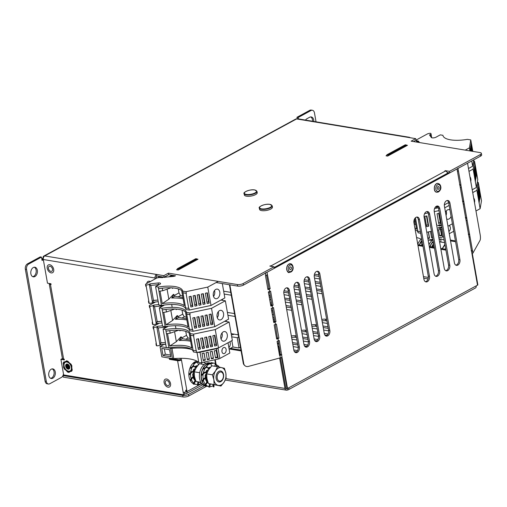 <?xml version="1.0" encoding="UTF-8"?>
<svg xmlns="http://www.w3.org/2000/svg" width="507" height="507" viewBox="0 0 507 507"><rect width="100%" height="100%" fill="white"/><g stroke="black" fill="none" stroke-linecap="round" stroke-linejoin="round"><path stroke-width="0.76" d="M442.212 248.715L444.893 244.273M444.601 242.638L439.74 241.833M445.621 248.417A5.564 3.739 99.4 0 0 445.07 249.191M445.032 245.071A9.044 6.078 99.4 0 0 443.492 246.922A9.044 6.078 99.4 0 0 442.541 248.772M432.059 240.559L428.808 240.02M204.144 364.508L199.384 363.722L196.222 367.67L194.238 371.815L194.498 376.543L195.936 381.473L201.064 382.665M194.238 371.815L199.707 372.715M195.936 381.473L200.848 382.284M218.929 381.974A5.564 3.739 99.4 0 0 222.459 379.933A5.564 3.739 99.4 0 0 223.498 374.381A5.564 3.739 99.4 0 0 220.748 370.991M222.484 379.939A5.564 3.739 99.4 0 0 223.524 374.375A5.564 3.739 99.4 0 0 220.76 370.997A5.564 3.739 99.4 0 0 217.218 373.032A5.564 3.739 99.4 0 0 216.178 378.596A5.564 3.739 99.4 0 0 218.942 381.98A5.564 3.739 99.4 0 0 222.484 379.939M220.963 386.049L218.13 385.358A9.044 6.078 99.4 0 0 224.126 382.101A9.044 6.078 99.4 0 0 225.849 373.222A9.044 6.078 99.4 0 0 224.309 369.476A9.044 6.078 99.4 0 0 221.572 367.613L224.411 368.297L225.849 373.222L226.109 377.956L224.126 382.101L220.963 386.049L208.383 383.533L206.945 378.602L206.679 373.874L212.414 374.819L215.576 370.871L217.56 366.732L211.825 365.781L208.662 369.73L206.679 373.874M214.112 384.477L213.853 379.749A9.044 6.078 99.4 0 0 218.13 385.358L208.383 383.533M217.56 366.732L221.572 367.613A9.044 6.078 99.4 0 0 215.576 370.871A9.044 6.078 99.4 0 0 213.853 379.749L212.414 374.819M49.528 264.698A4.417 2.896 61.5 0 1 53.387 268.235A4.417 2.896 61.5 0 1 52.582 272.696A4.417 2.896 61.5 0 1 51.416 272.924A4.417 2.896 61.5 0 1 47.557 269.394A4.417 2.896 61.5 0 1 48.361 264.933A4.417 2.896 61.5 0 1 49.528 264.698M146.802 283.47A4.417 2.896 61.5 0 1 147.974 281.423A4.417 2.896 61.5 0 1 150.332 281.55A4.417 2.896 61.5 0 0 149.362 281.22A4.417 2.896 61.5 0 0 147.974 281.423A4.417 2.896 61.5 0 0 146.802 283.47M157.436 277.842A3.745 2.453 -118.5 0 0 156.283 277.747A3.745 2.453 -118.5 0 1 157.031 277.735A3.745 2.453 -118.5 0 1 157.436 277.842M158.457 277.133L158.444 277.12A3.321 2.174 61.5 0 0 158.146 277.671A3.296 2.161 61.5 0 1 158.457 277.133L158.342 277.728M159.673 277.532L160.028 277.342A2.82 1.851 61.5 0 1 160.58 277.64A2.833 1.857 -118.5 0 0 158.856 277.316L158.862 277.329A2.82 1.851 61.5 0 1 160.58 277.64A2.833 1.857 -118.5 0 0 160.022 277.335L160.313 276.695A3.296 2.161 61.5 0 1 161.746 277.703A3.296 2.161 61.5 0 0 158.97 276.721L158.957 276.702A3.321 2.174 61.5 0 1 161.765 277.703A3.321 2.174 61.5 0 0 160.313 276.676L160.32 276.695M158.97 276.721L158.279 277.646M164.952 277.373L166.055 276.828A2.643 1.736 61.5 0 1 166.22 277.215A2.643 1.736 61.5 0 0 165.745 276.302M159.737 276.473L159.585 276.556A3.296 2.161 61.5 0 0 158.165 277.665A3.321 2.174 61.5 0 1 158.9 276.733L158.957 276.702M163.438 277.088L162.601 277.557M162.639 277.608A3.321 2.174 61.5 0 0 161.885 276.828A3.321 2.174 61.5 0 1 162.563 277.513L162.329 277.64M167.811 387.139A4.417 2.896 61.5 0 1 164.312 383.393A4.417 2.896 61.5 0 1 165.219 379.223A4.417 2.896 61.5 0 1 166.854 379.071A4.417 2.896 61.5 0 1 170.352 382.823A4.417 2.896 61.5 0 1 169.439 386.987A4.417 2.896 61.5 0 1 167.811 387.139M66.221 366.973A2.294 1.508 -118.5 0 0 68.813 368.633A2.294 1.508 -118.5 0 0 69.212 366.257A2.294 1.508 -118.5 0 0 66.62 364.596A2.294 1.508 -118.5 0 0 66.221 366.973M64.49 367.385A4.956 3.251 -118.5 0 0 70.08 370.966A4.956 3.251 -118.5 0 0 70.936 365.845A4.956 3.251 -118.5 0 0 65.346 362.264A4.956 3.251 -118.5 0 0 64.49 367.385A4.956 3.251 -118.5 0 0 70.08 370.966A4.956 3.251 61.5 0 1 64.097 366.016A4.956 3.251 61.5 0 1 65.346 362.264A4.956 3.251 -118.5 0 0 64.497 367.385M67.684 372.163L71.81 371.175L71.842 365.629L67.742 361.066L63.616 362.055L63.584 367.607L67.684 372.163M51.239 369.197A4.867 3.27 99.4 0 0 48.704 374.331A4.867 3.27 99.4 0 0 51.239 378.507A4.867 3.27 99.4 0 0 52.829 378.209A4.867 3.27 99.4 0 0 55.358 373.076A4.867 3.27 99.4 0 0 52.829 368.9A4.867 3.27 99.4 0 0 51.239 369.197M50.643 378.317A4.867 3.27 99.4 0 0 51.606 378.007A4.867 3.27 99.4 0 0 54.122 373.329A4.867 3.27 99.4 0 0 52.202 368.881M33.31 267.538A4.867 3.27 99.4 0 0 30.781 272.671A4.867 3.27 99.4 0 0 33.31 276.847A4.867 3.27 99.4 0 0 34.901 276.543A4.867 3.27 99.4 0 0 37.436 271.41A4.867 3.27 99.4 0 0 34.901 267.233A4.867 3.27 99.4 0 0 33.31 267.538M32.714 276.657A4.867 3.27 99.4 0 0 33.684 276.34A4.867 3.27 99.4 0 0 36.2 271.67A4.867 3.27 99.4 0 0 34.28 267.221M50.922 271.391A2.782 1.825 61.5 0 1 48.602 269.09A2.782 1.825 61.5 0 1 49.141 266.371A2.782 1.825 61.5 0 1 50.016 266.238A2.782 1.825 61.5 0 1 52.341 268.539A2.782 1.825 61.5 0 1 51.803 271.258A2.782 1.825 61.5 0 1 50.922 271.391M167.785 385.681A2.782 1.825 61.5 0 1 165.459 383.381A2.782 1.825 61.5 0 1 165.998 380.662A2.782 1.825 61.5 0 1 166.879 380.535A2.782 1.825 61.5 0 1 169.199 382.829A2.782 1.825 61.5 0 1 168.66 385.554A2.782 1.825 61.5 0 1 167.785 385.681M68.172 369.191A2.782 1.825 61.5 0 1 65.847 366.891A2.782 1.825 61.5 0 1 66.385 364.172A2.782 1.825 61.5 0 1 67.26 364.039A2.782 1.825 61.5 0 1 69.586 366.339A2.782 1.825 61.5 0 1 69.047 369.058A2.782 1.825 61.5 0 1 68.172 369.191M197.008 258.919L195.791 258.716L177.336 268.754L178.553 268.957L197.008 258.919L197.147 259.698M214.791 359.767L215.583 364.26M178.553 268.957L178.692 269.73M170.783 276.708L173.109 275.44L173.286 276.435M171.677 304.492L172.146 307.179M175.416 325.722L175.891 328.416M181.164 358.297L187.026 391.556A2.782 0.957 170 0 1 186.728 391.702L185.904 391.562M310.633 116.927A4.867 3.27 -80.6 0 1 312.559 121.249M46.308 381.397A4.176 2.808 99.4 0 0 48.399 384.008L47.176 383.812A4.176 2.808 -80.6 0 1 45.091 381.194L46.308 381.397L26.567 269.439L25.35 269.242L45.091 381.194M25.35 269.242A4.176 2.808 -80.6 0 1 27.435 263.874L28.658 264.077L41.485 257.1L42.075 260.446L42.626 260.142L42.005 260.04M41.485 257.1L40.262 256.897L27.435 263.874M41.796 258.887L43.114 258.164A2.782 1.825 -118.5 0 1 43.817 256.06L295.727 119.063A2.782 1.825 61.5 0 1 296.601 118.93A2.782 1.87 -80.6 0 1 297.508 118.758L409.32 137.27A2.782 1.87 99.4 0 0 408.414 137.441L296.601 118.93L44.698 255.927A2.782 1.825 -118.5 0 0 43.817 256.06M316.038 121.826L314.46 112.871A4.176 2.808 99.4 0 0 312.375 110.26A4.176 2.808 99.4 0 0 311.013 110.513L309.79 110.317L296.969 117.288L297.222 118.746M309.79 110.317A4.176 2.808 -80.6 0 1 311.152 110.057L312.375 110.26M480.319 154.584A4.176 1.432 -10 0 0 481.377 153.355L481.65 154.895A4.176 1.432 170 0 1 480.592 156.124L480.319 154.584L449.5 171.341L445.33 170.656L444.778 170.954L445.387 171.055A2.782 1.825 61.5 0 1 447.643 173.179M449.5 171.341L449.772 172.887L480.592 156.124M449.772 172.887L447.275 172.475M243.449 285.099L274.268 268.336L273.995 266.79L243.176 283.552L243.449 285.099A4.176 1.432 170 0 1 237.631 286.1L237.358 284.554L168.438 273.146L163.824 275.65L156.511 274.439L156.777 275.985L164.097 277.196L168.711 274.686L175.473 275.808M216.134 282.538L237.631 286.1M413.503 141.561L416.006 140.198L415.734 138.652L411.12 141.161L480.034 152.575A4.176 1.432 -10 0 1 481.377 153.355M186.728 391.702L186.43 390.029A2.782 0.957 170 0 1 185.682 390.295L185.98 391.968A2.782 0.957 170 0 1 183.147 392.222L177.589 360.692L169.458 359.349L169.23 358.062M43.304 259.508A2.782 1.87 -80.6 0 1 44.698 255.927L156.511 274.439A2.782 1.87 99.4 0 0 155.117 278.02L43.304 259.508L47.481 283.185L50.934 283.755L51.074 284.528L50.459 284.427L63.622 359.064L64.231 359.165L64.37 359.938L60.91 359.368L62.019 358.766L63.109 358.943M179.979 358.303L180.245 359.824A1.115 0.38 170 0 1 178.698 360.09L170.561 358.747L170.479 358.272M156.371 278.267L156.226 277.418A1.115 0.748 -80.6 0 1 156.777 275.985M60.91 359.368L63.66 374.939L183.604 394.795L184.706 394.192L184.371 392.26M305.493 120.083A4.867 3.27 -80.6 0 1 306.9 118.746L309.669 117.237A4.867 3.27 -80.6 0 1 311.26 116.94A4.867 3.27 -80.6 0 1 313.782 121.452M296.969 117.288L298.186 117.491L311.013 110.513M298.186 117.491L298.439 118.911M42.626 260.142L42.493 259.375L43.247 258.957M28.658 264.077A4.176 2.808 99.4 0 0 26.567 269.439M48.399 384.008A4.176 2.808 99.4 0 0 49.762 383.755L61.385 377.43A4.176 2.808 99.4 0 0 62.982 375.605M182.723 395.397A4.176 1.432 -10 0 0 188.541 394.395L188.813 395.942A4.176 1.432 170 0 1 182.995 396.943L182.723 395.397L62.982 375.573A4.176 2.808 99.4 0 0 63.483 373.957M171.93 275.219L168.787 276.93M177.589 360.692A2.782 0.957 -10 0 0 181.468 360.027L180.245 359.824M170.561 358.747L169.458 359.349M417.939 142.29L419.029 141.7L417.812 141.497L416.722 142.093M155.269 278.869L155.117 278.02M410.125 137.727A2.782 1.87 99.4 0 0 409.32 137.27M177.336 268.754L177.539 269.901M386.999 155.991L386.797 154.838L388.013 155.041L388.153 155.814M388.013 155.041L406.468 145.008L405.251 144.806L386.797 154.838M419.029 141.7L419.175 142.499M406.468 145.008L406.608 145.782M386.885 155.357L386.011 155.826L387.64 156.093L407.476 145.306L406.494 145.141M177.425 269.268L176.55 269.743L178.179 270.009L198.015 259.223L197.033 259.058M415.734 138.652L408.414 137.441M237.358 284.554A4.176 1.432 -10 0 0 243.176 283.552M272.158 266.486A2.782 1.825 -118.5 0 0 270.992 265.902L269.825 266.099L273.995 266.79M183.604 394.795L183.147 392.222M202.775 384.712L186.323 393.66A2.782 1.825 -118.5 0 1 185.448 393.793L184.611 393.654M186.323 393.66A2.782 1.825 -118.5 0 0 187.026 391.556L201.685 383.584M185.695 392.044A1.115 0.729 61.5 0 1 185.524 392.196A1.115 0.729 61.5 0 1 185.175 392.247L185.435 392.107M164.097 277.196L163.824 275.65M42.493 259.375L41.866 259.267M49.223 283.476A3.898 1.337 -10 0 0 49.211 283.698A3.898 1.337 -10 0 0 50.459 284.427M63.622 359.064A3.898 1.337 170 0 1 62.367 358.335L49.211 283.698M270.453 266.207L270.383 265.801M270.992 265.902L445.387 171.055L445.33 170.656M168.711 274.686L168.438 273.146M416.779 217.059A4.176 2.808 -80.6 0 1 418.275 219.474L428.257 276.093A4.176 2.808 -80.6 0 1 425.43 281.721M419.492 219.677A4.176 2.808 99.4 0 0 417.407 217.059A4.176 2.808 99.4 0 0 416.044 217.319A4.176 2.808 99.4 0 0 413.953 222.687L423.941 279.306A4.176 2.808 99.4 0 0 426.026 281.917A4.176 2.808 99.4 0 0 429.473 276.296L419.492 219.677L418.275 219.474M437.078 206.019A4.176 2.808 -80.6 0 1 438.574 208.434L448.556 265.053A4.176 2.808 -80.6 0 1 445.735 270.681M439.791 208.637A4.176 2.808 99.4 0 0 437.706 206.019A4.176 2.808 99.4 0 0 436.343 206.279A4.176 2.808 99.4 0 0 434.258 211.647L444.24 268.266A4.176 2.808 99.4 0 0 446.325 270.877A4.176 2.808 99.4 0 0 449.779 265.256L439.791 208.637L438.574 208.434M317.122 271.258A4.176 2.808 -80.6 0 1 318.618 273.672L328.599 330.291A4.176 2.808 -80.6 0 1 325.779 335.913M319.835 273.875A4.176 2.808 99.4 0 0 317.75 271.258A4.176 2.808 99.4 0 0 316.387 271.518A4.176 2.808 99.4 0 0 314.302 276.885L324.284 333.505A4.176 2.808 99.4 0 0 326.369 336.116A4.176 2.808 99.4 0 0 329.823 330.494L319.835 273.875L318.618 273.672M306.976 276.778A4.176 2.808 -80.6 0 1 308.465 279.192L318.453 335.811A4.176 2.808 -80.6 0 1 315.627 341.433M309.688 279.395A4.176 2.808 99.4 0 0 307.603 276.778A4.176 2.808 99.4 0 0 306.241 277.037A4.176 2.808 99.4 0 0 304.149 282.405L314.137 339.025A4.176 2.808 99.4 0 0 316.222 341.636A4.176 2.808 99.4 0 0 319.67 336.014L309.688 279.395L308.465 279.192M286.677 287.818A4.176 2.808 -80.6 0 1 288.166 290.232L298.154 346.851A4.176 2.808 -80.6 0 1 295.328 352.473M289.389 290.435A4.176 2.808 99.4 0 0 287.298 287.818A4.176 2.808 99.4 0 0 285.935 288.077A4.176 2.808 99.4 0 0 283.85 293.445L293.832 350.064A4.176 2.808 99.4 0 0 295.923 352.676A4.176 2.808 99.4 0 0 299.371 347.054L289.389 290.435L288.166 290.232M296.823 282.298A4.176 2.808 -80.6 0 1 298.319 284.712L308.3 341.331A4.176 2.808 -80.6 0 1 305.48 346.953M299.536 284.915A4.176 2.808 99.4 0 0 297.451 282.298A4.176 2.808 99.4 0 0 296.088 282.557A4.176 2.808 99.4 0 0 294.003 287.925L303.985 344.545A4.176 2.808 99.4 0 0 306.07 347.156A4.176 2.808 99.4 0 0 309.524 341.534L299.536 284.915L298.319 284.712M447.231 200.499A4.176 2.808 -80.6 0 1 448.72 202.914L458.708 259.533A4.176 2.808 -80.6 0 1 455.882 265.155M449.943 203.117A4.176 2.808 99.4 0 0 447.858 200.499A4.176 2.808 99.4 0 0 446.496 200.759A4.176 2.808 99.4 0 0 444.405 206.127L454.392 262.746A4.176 2.808 99.4 0 0 456.477 265.357A4.176 2.808 99.4 0 0 459.925 259.736L449.943 203.117L448.72 202.914M426.926 211.539A4.176 2.808 -80.6 0 1 428.421 213.954L438.403 270.573A4.176 2.808 -80.6 0 1 435.583 276.201M429.644 214.157A4.176 2.808 99.4 0 0 427.553 211.539A4.176 2.808 99.4 0 0 426.191 211.799A4.176 2.808 99.4 0 0 424.106 217.167L434.087 273.786A4.176 2.808 99.4 0 0 436.178 276.397A4.176 2.808 99.4 0 0 439.626 270.776L429.644 214.157L428.421 213.954M322.078 320.975A4.176 1.432 170 0 1 325.741 320.754L326.952 320.95M311.925 326.495A4.176 1.432 170 0 1 315.595 326.274L316.805 326.47M323.232 327.535L328.263 328.371M301.773 332.015A4.176 1.432 170 0 1 305.442 331.793L306.653 331.99M313.085 333.055L318.111 333.891M324.835 335L326.964 335.355M291.626 337.535A4.176 1.432 170 0 1 295.289 337.313L296.506 337.51M302.933 338.575L307.964 339.411M314.689 340.52L316.812 340.875M292.78 344.095L297.812 344.931M304.536 346.04L306.665 346.395M279.243 349.057L279.642 349.12M294.383 351.56L296.513 351.915M314.226 275.643L319.106 276.448M304.073 281.163L308.959 281.968M315.386 283.033L320.418 283.869M293.927 286.683L298.807 287.488M305.233 288.553L310.265 289.389M316.691 290.454L321.723 291.284M283.774 292.203L288.66 293.008M295.087 294.073L300.112 294.909M306.545 295.974L311.571 296.804M269.242 296.994L270.485 297.203M284.934 299.593L289.966 300.429M296.392 301.494L301.424 302.324M270.548 304.415L271.796 304.618M286.246 307.014L291.272 307.844M271.853 311.83L273.102 312.039M273.165 319.245L274.407 319.454M188.813 395.942L206.729 386.195M64.034 375.003L62.982 375.573L63.255 377.119L182.995 396.943M327.395 323.453L322.363 322.623M321.806 319.435A4.176 1.432 170 0 1 325.469 319.207L326.679 319.41M328.669 330.862L323.675 330.038M317.243 328.973L312.217 328.143M311.653 324.955A4.176 1.432 170 0 1 315.322 324.727L316.533 324.93M322.959 325.995L327.991 326.825M318.523 336.382L313.522 335.558M307.096 334.493L302.064 333.663M301.5 330.475A4.176 1.432 170 0 1 305.17 330.247L306.38 330.45M312.813 331.515L317.838 332.345M324.271 333.41L328.016 334.031M308.37 341.908L303.376 341.078M296.944 340.013L291.918 339.183M291.354 335.995A4.176 1.432 170 0 1 295.023 335.767L296.234 335.97M302.66 337.035L307.692 337.865M314.118 338.929L317.864 339.551M298.217 347.428L293.223 346.598M278.768 344.164A4.176 1.432 170 0 1 277.988 343.518A4.176 1.432 170 0 1 278.501 342.643M292.507 342.555L297.539 343.385M303.966 344.449L307.717 345.071M280.079 351.624L279.687 351.56M278.97 347.51L279.37 347.58M293.819 349.969L297.565 350.591M317.325 271.384L316.894 271.308M319.549 278.951L314.517 278.121M307.179 276.904L306.741 276.828M314.467 274.186L318.833 274.908M320.855 286.366L315.829 285.536M309.397 284.471L304.371 283.641M297.026 282.424L296.589 282.348M304.32 279.706L308.687 280.428M315.113 281.493L320.145 282.323M322.141 293.654A4.176 1.432 170 0 1 320.893 293.572L317.135 292.951M310.709 291.886L305.677 291.056M299.25 289.991L294.218 289.161M286.88 287.944L286.442 287.868M294.168 285.226L298.534 285.948M304.961 287.013L309.992 287.843M316.419 288.908L321.451 289.738M311.989 299.174A4.176 1.432 170 0 1 310.74 299.092L306.982 298.471M300.556 297.406L295.524 296.576M289.098 295.511L284.066 294.681M269.623 292.286L268.374 292.083M267.816 288.92A4.176 1.432 170 0 1 268.482 288.781M284.021 290.745L288.388 291.468M294.814 292.533L299.84 293.363M306.272 294.428L311.298 295.258M301.842 304.694A4.176 1.432 170 0 1 300.594 304.612L296.836 303.991M290.403 302.926L285.378 302.096M270.928 299.707L269.68 299.498M268.97 295.454L270.212 295.657M284.661 298.053L289.693 298.883M296.12 299.948L301.152 300.778M291.69 310.214A4.176 1.432 170 0 1 290.441 310.132L286.683 309.511M270.275 302.869L271.524 303.078M285.973 305.468L290.999 306.298M273.546 314.536L272.297 314.334M271.581 310.284L272.829 310.493M272.893 317.705L274.135 317.908M274.636 320.722A4.176 1.432 170 0 1 273.476 321.02M170.498 358.354L180.01 359.932M188.541 394.395L204.492 385.726M467.549 163.216L480.211 235.007A4.176 1.058 85.5 0 1 480.015 240.426L472.904 253.113A3.898 1.337 170 0 1 472.353 253.658L477.867 284.928A3.898 1.337 170 0 1 477.505 285.149L476.162 285.878A2.782 1.825 61.5 0 1 475.458 287.989L288.147 389.858A2.782 1.825 -118.5 0 0 288.851 387.747L287.507 388.482A3.898 1.337 170 0 1 287.076 388.692L281.562 357.422A3.898 1.337 170 0 1 280.32 357.847L248.348 366.422A4.176 3.796 133.4 0 1 244.799 365.591L244.298 365.116A4.176 3.796 -46.6 0 1 243.246 363.132L229.418 284.738M225.862 378.634L284.972 388.419A2.782 1.87 99.4 0 0 286.36 390.162A2.782 1.87 99.4 0 0 287.273 389.984L287.044 388.685M287.273 389.984A2.782 1.825 -118.5 0 0 288.147 389.858M448.549 172.684L274.129 267.544M287.076 388.692L285.891 388.495L280.479 357.803M279.458 354.951A2.224 0.767 170 0 0 280.352 354.602L278.223 341.065M276.549 338.467A2.224 0.767 170 0 0 277.443 338.118L275.314 324.581M273.647 321.983L274.775 321.501L275.992 321.704L273.748 322.566L271.251 308.408L272.57 308.053L272.158 305.727L270.839 306.076L268.349 291.924L269.661 291.569L269.249 289.243L270.18 288.737L268.723 288.66A2.224 0.767 170 0 1 267.835 289.009M272.411 308.098L274.775 321.501M270.738 305.493A2.224 0.767 170 0 0 271.632 305.151L273.083 305.22L272.158 305.727M269.502 291.614L271.866 305.018M266.587 275.092L268.957 288.534M457.973 168.425L458.36 170.612A3.898 1.337 170 0 1 457.447 171.379L459.944 185.53A3.898 1.337 -10 0 0 460.85 184.77L459.545 184.744M265.345 272.918A3.898 1.337 -10 0 0 267.018 272.278L267.449 274.712A3.898 1.337 170 0 1 265.776 275.352L265.44 275.44L267.937 289.592L269.249 289.243M469.076 237.314L471.567 251.472A3.898 1.337 -10 0 0 472.48 250.705L469.983 236.554A3.898 1.337 170 0 1 469.076 237.314L465.756 218.504A3.898 1.337 -10 0 0 466.668 217.737L464.171 203.58A3.898 1.337 170 0 1 463.259 204.346L462.847 202.02A3.898 1.337 -10 0 0 463.759 201.254L461.262 187.096A3.898 1.337 170 0 1 460.356 187.863L459.944 185.53M281.569 354.805L279.306 340.52L277.069 341.376L279.56 355.534L279.896 355.445A3.898 1.337 -10 0 0 281.569 354.805L287.507 388.482M274.16 324.892L276.404 324.036L278.901 338.188L276.657 339.05L274.16 324.892M466.668 217.737L469.983 236.554M467.08 220.063A3.898 1.337 170 0 1 466.167 220.83M267.018 272.278L457.016 168.945A3.898 1.337 -10 0 0 457.929 168.178M267.449 274.712L270.18 288.737M273.083 305.22L270.586 291.069L269.661 291.569M275.992 321.704L273.495 307.553L272.57 308.053M275.472 324.537L275.067 322.211M278.381 341.027L277.969 338.695M463.259 204.346L465.756 218.504M460.356 187.863L462.847 202.02M243.246 363.132L243.747 363.608L229.848 284.807M243.747 363.608A4.176 3.796 133.4 0 0 244.799 365.591M458.36 170.612L460.926 184.637M465.356 217.712L466.738 217.604M462.454 201.228L463.835 201.121M278.901 338.188L277.678 337.992M468.664 234.988A3.898 1.337 -10 0 0 469.571 234.221M468.265 234.196L469.647 234.088M281.803 354.678L280.586 354.475M472.556 250.572L471.174 250.68M215.266 359.659L216.14 364.603M284.972 388.419L279.617 358.037M278.02 346.788L278.774 346.376L280.232 354.659M241.091 350.92L229.348 348.974M278.774 346.376L277.925 346.237M240.945 350.109L230.457 348.372M417.831 244.678L422.863 245.515M429.29 246.579L434.322 247.41M440.748 248.474L445.78 249.305M455.419 240.907L450.393 240.077M450.533 240.888L455.565 241.719M417.977 245.489L423.009 246.32M429.435 247.384L434.461 248.221M440.894 249.286L445.919 250.116M261.669 210.614A6.54 2.25 -10 0 0 268.792 209.879A6.54 2.25 -10 0 0 272.443 207.122L272.215 205.817A6.54 2.25 170 0 1 268.564 208.573A6.54 2.25 170 0 1 261.435 209.309A6.54 2.25 170 0 1 259.331 208.085L259.565 209.391A6.54 2.25 -10 0 0 261.669 210.614M246.44 196.184A6.54 2.25 -10 0 0 253.57 195.442A6.54 2.25 -10 0 0 257.22 192.685L256.986 191.38A6.54 2.25 170 0 1 253.335 194.137A6.54 2.25 170 0 1 246.212 194.872A6.54 2.25 170 0 1 244.108 193.649L244.336 194.961A6.54 2.25 -10 0 0 246.44 196.184M221.033 380.814A4.607 3.093 99.4 0 0 222.738 378.925A4.607 3.093 99.4 0 0 223.372 375.11A4.607 3.093 99.4 0 0 219.531 372.296A4.607 3.093 99.4 0 0 217.23 378.216A4.607 3.093 99.4 0 0 221.033 380.814M168.051 387.19A4.417 2.896 61.5 0 1 164.363 383.546A4.417 2.896 61.5 0 1 165.219 379.223A4.417 2.896 61.5 0 1 166.613 379.021A4.417 2.896 61.5 0 1 170.301 382.671A4.417 2.896 61.5 0 1 169.439 386.987A4.417 2.896 61.5 0 1 168.051 387.19M51.194 272.899A4.417 2.896 61.5 0 1 47.5 269.249A4.417 2.896 61.5 0 1 48.361 264.933A4.417 2.896 61.5 0 1 49.749 264.73A4.417 2.896 61.5 0 1 53.438 268.374A4.417 2.896 61.5 0 1 52.582 272.696A4.417 2.896 61.5 0 1 51.194 272.899M158.26 277.646L158.767 277.373A2.82 1.851 61.5 0 1 159.299 277.221L159.299 277.215A2.833 1.857 -118.5 0 0 158.628 277.449M159.299 277.221L158.615 277.595M158.9 276.733A3.321 2.174 61.5 0 1 159.585 276.556L159.299 277.215M164.338 277.069A3.061 2.009 61.5 0 1 164.541 277.399M164.94 277.354A3.061 2.009 -118.5 0 0 164.667 276.885M65.688 366.282A2.776 1.819 61.5 0 1 67.266 364.045A2.776 1.819 61.5 0 1 69.744 366.948A2.776 1.819 61.5 0 1 68.166 369.185A2.776 1.819 61.5 0 1 65.688 366.282M68.92 368.564A2.294 1.508 61.5 0 1 66.265 366.212A2.294 1.508 61.5 0 1 66.74 364.546M68.996 368.5A2.294 1.508 61.5 0 1 66.43 366.124A2.294 1.508 61.5 0 1 66.829 364.514M69.18 368.297A2.294 1.508 61.5 0 1 66.88 365.877A2.294 1.508 61.5 0 1 67.101 364.476M69.231 368.209A2.294 1.508 61.5 0 1 67.044 365.788A2.294 1.508 61.5 0 1 67.203 364.476M69.358 367.898A2.294 1.508 61.5 0 1 67.494 365.547A2.294 1.508 61.5 0 1 67.532 364.533M69.396 367.765A2.294 1.508 61.5 0 1 67.659 365.458A2.294 1.508 61.5 0 1 67.659 364.577M69.434 367.302A2.294 1.508 61.5 0 1 68.109 365.211A2.294 1.508 61.5 0 1 68.071 364.799M69.421 367.087A2.294 1.508 61.5 0 1 68.274 365.122A2.294 1.508 61.5 0 1 68.249 364.926M64.097 366.016A4.956 3.251 61.5 0 1 65.346 362.264A4.956 3.251 61.5 0 1 71.335 367.214A4.956 3.251 61.5 0 1 70.08 370.966A4.956 3.251 61.5 0 1 64.097 366.016M72.248 370.218L71.208 364.349L66.677 360.75L63.179 363.018L64.218 368.887L68.749 372.487L72.248 370.218M437.909 189.339A1.394 0.938 99.4 0 0 437.921 189.339A1.394 0.938 99.4 0 0 439.068 188.129A1.394 0.938 99.4 0 0 438.384 186.595A1.394 0.938 99.4 0 0 438.371 186.595A1.394 0.938 99.4 0 0 437.224 187.812A1.394 0.938 99.4 0 0 437.909 189.339A1.394 0.938 99.4 0 0 438.238 189.314A1.394 0.938 99.4 0 0 439.094 187.888A1.394 0.938 99.4 0 0 438.371 186.595A1.394 0.938 99.4 0 0 438.054 186.62A1.394 0.938 99.4 0 0 437.199 188.053A1.394 0.938 99.4 0 0 437.921 189.339M291.443 267.823A1.394 0.938 99.4 0 0 290.739 266.891A1.394 0.938 99.4 0 0 289.573 268.697A1.394 0.938 99.4 0 0 290.283 269.635A1.394 0.938 99.4 0 0 291.443 267.823M446.052 215.475A4.867 3.27 99.4 0 0 446.413 211.837A4.867 3.27 99.4 0 0 446.217 211.051M446.667 218.935A4.867 3.27 99.4 0 0 447.472 219.239A4.867 3.27 99.4 0 0 451.103 216.407M474.514 202.711A4.867 3.27 99.4 0 0 474.565 200.132A4.867 3.27 99.4 0 0 473.696 198.06M413.877 221.477A30.566 10.501 170 0 1 414.384 221.553A30.566 10.501 170 0 1 415.265 221.711M449.969 209.993A4.867 3.27 99.4 0 0 449.063 209.632A4.867 3.27 99.4 0 0 445.495 212.313M452.402 223.79L447.947 226.211M444.709 207.838L449.164 205.417M439.886 225.976L437.611 225.596L439.886 225.976L441.508 225.089M441.521 225.159L439.899 226.04M441.914 227.37L440.291 228.251L441.965 227.668M472.733 192.597L476.884 190.34L478.253 182.387L478.526 183.921M478.564 183.927L481.492 200.759L480.123 208.713L475.972 210.975M440.291 228.251L438.01 227.877L440.342 228.549M420.436 231.737L417.844 231.224L415.461 217.737M415.049 220.52L414.029 220.349M415.753 224.474L414.587 224.284L414.13 221.711L415.296 221.901M414.13 221.711L415.277 221.806M441.458 224.785L437.611 225.596M438.01 227.877L441.857 227.06M414.194 224.024A30.566 10.501 170 0 1 414.549 224.081M476.884 190.34L480.123 208.713M478.589 185.765L480.281 196.805L478.589 185.765M480.021 198.3L478.335 187.26L480.021 198.3M479.768 199.79L478.076 188.75L479.768 199.79M479.508 201.279L477.822 190.239L479.508 201.279M479.254 202.775L477.562 191.728L479.254 202.775M414.891 227.985A23.607 8.112 -10 0 1 416.551 229.031L414.72 218.637M438.859 224.062L440.894 223.631L439.075 213.339L437.04 213.77L438.859 224.062M426.66 226.648L428.694 226.217L426.875 215.919L424.841 216.35L426.66 226.648M436.533 224.557L434.714 214.265M442.199 228.999L437.49 230.001M431.476 231.268L426.767 232.263M424.574 213.669L428.117 212.921M434.252 211.622L438.961 210.627M420.702 233.239L418.123 232.814L417.844 231.224M418.085 232.58A23.607 8.112 -10 0 0 415.182 229.627M478.253 182.387L477.283 182.222M436.35 223.524L436.825 224.493M426.406 225.228L428.041 224.88L426.476 216.007M428.041 224.88L428.694 226.217M438.606 222.643L440.241 222.3L438.675 213.422M440.241 222.3L440.894 223.631M470.769 181.474A4.867 3.27 99.4 0 0 470.826 178.901A4.867 3.27 99.4 0 0 469.951 176.829M448.651 202.566L444.328 204.91M437.623 206.431L436.597 207.312L437.82 206.653M468.988 171.366L473.139 169.104L474.508 161.15L474.78 162.684M474.818 162.69L477.752 179.522L476.384 187.482L472.226 189.738M435.367 207.11L436.597 207.312M435.589 206.862L436.546 207.021M436.641 206.14L437.116 206.038M473.139 169.104L476.384 187.482M474.85 164.534L476.536 175.574L474.85 164.534M476.276 177.063L474.59 166.023L476.276 177.063M476.022 178.559L474.337 167.519L476.022 178.559M475.762 180.048L474.077 169.008L475.762 180.048M475.509 181.538L473.823 170.498L475.509 181.538M438.409 207.781L434.537 208.599M474.508 161.15L473.544 160.992M465.255 150.123L469.4 147.873L470.769 139.919L471.035 141.453M470.769 139.919L467.378 139.355A23.607 8.112 170 0 1 442.941 135.426A23.607 8.112 170 0 1 442.922 135.306L442.966 135.546M442.922 135.306L440.272 134.868L436.02 137.182A2.782 0.957 170 0 1 433.289 137.891A2.782 0.957 170 0 1 431.311 137.473L429.511 134.951L430.297 134.526A2.782 0.957 -10 0 0 431.001 133.709A2.782 0.957 -10 0 0 430.557 133.303A2.782 0.957 -10 0 0 427.243 134.019L417.096 139.539A2.782 0.957 -10 0 0 416.386 140.363A2.782 0.957 -10 0 0 417.286 140.883L418.3 141.047L418.725 141.649M471.706 160.96L472.638 166.245L468.481 168.508M469.4 147.873L469.932 150.902M472.518 151.327L471.104 143.304L472.251 151.282M471.985 151.238L470.845 144.793L471.719 151.194M471.447 151.149L470.591 146.282L471.18 151.105M470.914 151.061L470.331 147.771L470.648 151.016M470.376 150.972L470.078 149.267L470.109 150.928M472.822 151.378L471.073 141.459M473.741 159.851L472.638 166.245M418.395 141.592L418.3 141.047M419.118 142.201L419.352 142.524M219.791 292.159A4.867 3.27 99.4 0 0 217.351 289.11A4.867 3.27 99.4 0 0 213.327 295.67A4.867 3.27 99.4 0 0 215.76 298.718A4.867 3.27 99.4 0 0 219.791 292.159M213.523 296.456A4.867 3.27 99.4 0 0 214.708 291.316A4.867 3.27 99.4 0 0 214.505 290.524M222.32 283.565L224.855 297.932L211.013 305.461L189.314 310.05L189.022 308.408L185.644 307.952L182.983 292.869L186.361 293.325L182.97 292.761A23.607 8.112 170 0 1 182.983 292.869M157.95 300.074L153.444 300.353L153.025 300.581L153.31 302.229L152.531 302.654A2.782 0.957 170 0 1 149.216 303.37L148.931 301.728A2.782 0.957 170 0 1 148.481 301.323A2.782 0.957 170 0 1 148.766 300.79M172.538 287.894L172.38 288.407L172.285 287.875M175.549 275.77A2.782 0.957 170 0 1 173.172 276.448L160.269 277.589A2.782 0.957 -10 0 0 156.39 278.254L146.244 283.774A2.782 0.957 -10 0 0 145.534 284.592A2.782 0.957 -10 0 0 145.978 284.997A2.782 0.957 -10 0 0 149.292 284.281L150.072 283.857L150.364 285.498L158.431 284.611L158.672 284.947M154.559 285.035L158.647 284.782M185.879 309.251A23.607 8.112 -10 0 0 161.467 305.442L158.818 305.005L155.579 286.626L158.228 287.07L158.52 288.711A23.607 8.112 170 0 1 162.234 288.172L162.684 290.752A23.607 8.112 -10 0 1 162.715 290.745L162.265 288.172A23.607 8.112 170 0 1 181.69 290.619L184.345 305.702A23.607 8.112 -10 0 0 162.253 303.617L160.047 291.132M161.467 305.442L158.52 288.711L162.234 288.172M158.228 287.07A23.607 8.112 170 0 1 182.659 290.999A23.607 8.112 170 0 1 182.678 291.113L182.97 292.761M189.314 310.05L185.917 309.492L185.651 307.952M171.284 287.697L162.715 290.745M145.978 284.997L148.931 301.728M211.013 305.461L207.769 287.089L218.244 281.391M190.879 306.982L192.913 306.551L191.095 296.259L189.067 296.69L190.879 306.982M195.163 295.397L193.129 295.828L194.948 306.12L196.982 305.696L195.163 295.397M199.232 294.535L197.198 294.966L199.01 305.265L201.045 304.834L199.232 294.535M203.294 293.68L201.266 294.111L203.079 304.403L205.113 303.972L203.294 293.68M207.363 292.818L205.329 293.249L207.148 303.541L209.182 303.11L207.363 292.818M186.082 293.382L188.737 308.465M182.678 291.113L186.069 291.677L207.769 287.089M186.069 291.677L186.361 293.325M167.076 289.142L168.85 299.206L173.426 294.358L174.972 296.234L171.677 298.027L173.971 294.535M178.274 288.901L178.984 292.913L174.465 295.372M173.223 287.951L172.38 288.407M153.444 300.353L150.813 285.447M150.072 283.857L158.14 282.963A2.782 0.957 170 0 1 160.535 283.495A2.782 0.957 170 0 1 159.825 284.319L155.579 286.626M182.907 297.552L174.972 296.234M183.122 298.743A30.566 10.501 -10 0 0 171.677 298.027M168.85 299.206L162.253 303.617M158.97 291.284L162.684 290.752M145.534 284.592L145.826 286.24A2.782 0.957 -10 0 0 146.27 286.645M178.984 292.913L180.53 295.543L178.261 296.779M180.53 295.543L182.615 295.892M157.214 300.119L153.025 300.581M158.235 301.684L153.31 302.229M149.216 303.37A2.782 0.957 170 0 1 148.773 302.971L148.481 301.323M223.663 291.189L230.767 292.368M206.894 302.121L208.529 301.779L206.964 292.9M208.529 301.779L209.182 303.11M202.832 302.983L204.46 302.635L202.895 293.762M204.46 302.635L205.113 303.972M198.763 303.845L200.392 303.497L198.826 294.624M200.392 303.497L201.045 304.834M194.694 304.701L196.329 304.358L194.764 295.486M196.329 304.358L196.982 305.696M190.632 305.563L192.261 305.22L190.695 296.342M192.261 305.22L192.913 306.551M223.53 313.389A4.867 3.27 99.4 0 0 221.096 310.341A4.867 3.27 99.4 0 0 217.072 316.9A4.867 3.27 99.4 0 0 219.506 319.949A4.867 3.27 99.4 0 0 223.53 313.389M217.269 317.686A4.867 3.27 99.4 0 0 218.447 312.546A4.867 3.27 99.4 0 0 218.251 311.761M214.753 326.692L211.514 308.319L225.355 300.79L228.594 319.169L214.753 326.692L193.053 331.286L192.768 329.639L189.384 329.189L186.728 314.106L190.106 314.555L186.715 313.991A23.607 8.112 170 0 1 186.728 314.106M161.695 321.311L157.183 321.59L156.764 321.818L157.056 323.46L156.276 323.884A2.782 0.957 170 0 1 152.962 324.607L152.67 322.959A2.782 0.957 170 0 1 152.227 322.553A2.782 0.957 170 0 1 152.506 322.021M176.278 309.124L176.125 309.644L176.03 309.105M155.548 301.982L149.983 305.005A2.782 0.957 -10 0 0 149.28 305.829A2.782 0.957 -10 0 0 149.723 306.234A2.782 0.957 -10 0 0 153.038 305.512L153.817 305.087L154.109 306.735L162.177 305.841L162.417 306.177M158.304 306.272L162.392 306.019M189.624 330.488A23.607 8.112 -10 0 0 165.212 326.673L162.563 326.235L159.318 307.863L161.974 308.3L162.259 309.948A23.607 8.112 170 0 1 165.973 309.409L166.429 311.982A23.607 8.112 -10 0 1 166.461 311.976L166.011 309.403A23.607 8.112 170 0 1 185.429 311.856L188.091 326.939A23.607 8.112 -10 0 0 165.992 324.854L163.793 312.363M165.212 326.673L162.259 309.948L165.973 309.409M161.974 308.3A23.607 8.112 170 0 1 186.405 312.23A23.607 8.112 170 0 1 186.424 312.35L186.715 313.991M193.053 331.286L189.662 330.722L189.396 329.189M175.029 308.928L166.461 311.976M149.723 306.234L152.67 322.959M194.625 328.219L196.659 327.788L194.84 317.49L192.806 317.921L194.625 328.219M198.909 316.634L196.874 317.059L198.693 327.357L200.721 326.926L198.909 316.634M202.977 315.772L200.943 316.203L202.756 326.495L204.79 326.064L202.977 315.772M207.04 314.91L205.005 315.341L206.824 325.633L208.859 325.202L207.04 314.91M211.108 314.048L209.074 314.479L210.893 324.778L212.921 324.347L211.108 314.048M189.821 314.613L192.483 329.702M186.424 312.35L189.814 312.908L211.514 308.319M189.814 312.908L190.106 314.555M170.821 310.379L172.595 320.437L177.171 315.595L178.718 317.471L175.422 319.258L177.716 315.766M182.019 310.138L182.729 314.15L178.21 316.602M176.968 309.181L176.125 309.644M157.183 321.59L154.559 306.684M164.211 305.024A2.782 0.957 170 0 1 163.571 305.55L159.318 307.863M186.652 318.783L178.718 317.471M186.861 319.974A30.566 10.501 -10 0 0 175.422 319.258M172.595 320.437L165.992 324.854M162.715 312.521L166.429 311.982M149.28 305.829L149.565 307.47A2.782 0.957 -10 0 0 150.015 307.876M153.817 305.087L158.735 304.542M224.164 294.047L231.268 295.226M225.355 300.79L220.938 300.062M182.729 314.15L184.275 316.78L182.007 318.016M184.275 316.78L186.361 317.122M160.96 321.356L156.764 321.818M161.974 322.921L157.056 323.46M152.962 324.607A2.782 0.957 170 0 1 152.518 324.201L152.227 322.553M227.409 312.426L234.507 313.599M222.37 299.282L222.56 300.328M210.639 323.358L212.268 323.01L210.709 314.137M212.268 323.01L212.921 324.347M206.571 324.214L208.206 323.872L206.641 314.993M208.206 323.872L208.859 325.202M202.508 325.076L204.137 324.733L202.572 315.855M204.137 324.733L204.79 326.064M198.44 325.938L200.069 325.589L198.51 316.717M200.069 325.589L200.721 326.926M194.371 326.8L196.006 326.451L194.441 317.578M196.006 326.451L196.659 327.788M227.275 334.62A4.867 3.27 99.4 0 0 224.842 331.572A4.867 3.27 99.4 0 0 220.818 338.137A4.867 3.27 99.4 0 0 223.251 341.186A4.867 3.27 99.4 0 0 227.275 334.62M221.014 338.923A4.867 3.27 99.4 0 0 222.193 333.783A4.867 3.27 99.4 0 0 221.996 332.991M228.017 342.751L229.829 353.037L219.854 358.468A2.782 0.957 170 0 1 218.289 359.013L216.47 348.715A2.782 0.957 -10 0 0 218.042 348.17L218.479 347.929L215.26 329.556L229.101 322.027L232.339 340.4L218.498 347.929L196.798 352.517L196.507 350.869L193.129 350.419L190.467 335.336L193.851 335.786L190.461 335.228A23.607 8.112 170 0 1 190.467 335.336M165.434 342.542L160.928 342.821L160.51 343.049L160.801 344.697L160.022 345.121A2.782 0.957 170 0 1 156.707 345.837L156.416 344.196A2.782 0.957 170 0 1 155.972 343.79A2.782 0.957 170 0 1 156.251 343.258M180.023 330.355L179.865 330.875L179.77 330.336M159.293 323.213L153.729 326.242A2.782 0.957 -10 0 0 153.019 327.059A2.782 0.957 -10 0 0 153.469 327.465A2.782 0.957 -10 0 0 156.777 326.742L157.563 326.318L157.848 327.966L165.916 327.078L166.163 327.408M162.044 327.503L166.138 327.249M193.363 351.719A23.607 8.112 -10 0 0 168.958 347.91L166.302 347.466L163.064 329.094L165.713 329.531L166.004 331.179A23.607 8.112 170 0 1 169.718 330.64L170.175 333.213A23.607 8.112 -10 0 1 170.206 333.213L169.75 330.64A23.607 8.112 170 0 1 189.174 333.086L191.836 348.17A23.607 8.112 -10 0 0 169.737 346.085L167.538 333.6M168.958 347.91L166.004 331.179L169.718 330.64M165.713 329.531A23.607 8.112 170 0 1 190.15 333.467A23.607 8.112 170 0 1 190.169 333.581L190.461 335.228M196.798 352.517L193.408 351.953L193.135 350.419M178.768 330.165L170.206 333.213M153.469 327.465L156.416 344.196M198.37 349.45L200.398 349.019L198.586 338.727L196.551 339.151L198.37 349.45M202.654 337.865L200.62 338.296L202.432 348.588L204.467 348.157L202.654 337.865M206.717 337.003L204.689 337.434L206.501 347.726L208.535 347.301L206.717 337.003M210.785 336.141L208.751 336.572L210.57 346.87L212.598 346.439L210.785 336.141M214.854 335.285L212.82 335.716L214.632 346.008L216.666 345.578L214.854 335.285M193.566 335.849L196.228 350.933M190.169 333.581L193.56 334.145L215.26 329.556M193.56 334.145L193.851 335.786M174.566 331.61L176.341 341.667L180.917 336.825L182.463 338.701L179.167 340.495L181.462 337.003M185.765 331.369L186.475 335.381L181.95 337.839M180.707 330.418L179.865 330.875M160.928 342.821L158.298 327.915M167.956 326.255A2.782 0.957 170 0 1 167.316 326.781L163.064 329.094M190.398 340.013L182.463 338.701M190.607 341.211A30.566 10.501 -10 0 0 179.167 340.495M176.341 341.667L169.737 346.085M166.461 333.752L170.175 333.213M153.019 327.059L153.31 328.707A2.782 0.957 -10 0 0 153.76 329.106M157.563 326.318L162.481 325.779M227.909 315.284L235.014 316.457M229.101 322.027L224.683 321.292M186.475 335.381L188.021 338.011L185.746 339.246M188.021 338.011L190.106 338.359M164.705 342.586L160.51 343.049M165.719 344.152L160.801 344.697M156.707 345.837A2.782 0.957 170 0 1 156.264 345.432L155.972 343.79M231.148 333.657L238.252 334.835M226.116 320.513L226.299 321.565M214.385 344.589L216.014 344.247L214.448 335.368M216.014 344.247L216.666 345.578M210.316 345.451L211.951 345.102L210.386 336.23M211.951 345.102L212.598 346.439M206.248 346.306L207.883 345.964L206.317 337.092M207.883 345.964L208.535 347.301M202.185 347.168L203.814 346.826L202.249 337.947M203.814 346.826L204.467 348.157M198.117 348.03L199.752 347.682L198.186 338.809M199.752 347.682L200.398 349.019M223.53 347.65A3.131 2.104 99.4 0 0 221.901 350.952A3.131 2.104 99.4 0 0 223.53 353.639A3.131 2.104 99.4 0 0 224.55 353.442A3.131 2.104 99.4 0 0 226.179 350.141A3.131 2.104 99.4 0 0 224.55 347.46A3.131 2.104 99.4 0 0 223.53 347.65M218.289 359.013L201.849 362.556A2.782 0.957 170 0 1 198.788 362.385A33.266 11.433 -10 0 0 189.795 358.95A33.266 11.433 -10 0 0 173.781 358.62A2.782 0.957 170 0 1 172.443 358.595L170.631 348.303A2.782 0.957 -10 0 0 171.968 348.328L173.781 358.62M191.709 349.494A33.266 11.433 -10 0 0 187.977 348.658A33.266 11.433 -10 0 0 171.968 348.328M217.503 357.511L216.255 350.432L214.227 350.869L215.475 357.948L217.503 357.511L216.109 350.464M213.441 358.386L212.192 351.307L210.164 351.744L211.413 358.823L213.441 358.386L212.046 351.338M209.385 359.26L208.136 352.181L206.108 352.618L207.357 359.697L209.385 359.26L207.99 352.213M205.322 360.135L204.074 353.056L202.046 353.493L203.294 360.572L205.322 360.135L203.928 353.087M216.47 348.715L200.031 352.257L201.849 362.556M240.445 347.27L239.057 348.024L237.244 337.725L231.705 336.813M238.632 336.971L237.244 337.725M231.401 335.076L234.126 334.151M172.443 358.595L161.853 356.839L160.035 346.547L163.729 344.538L165.732 344.221M160.035 346.547L170.631 348.303M197.584 352.352A2.782 0.957 -10 0 0 200.031 352.257M239.057 348.024L232.96 347.01L229.132 349.095M170.821 356.763L169.572 349.684L161.758 348.391L163.007 355.47L170.821 356.763M228.879 347.644A4.176 2.808 99.4 0 0 229.861 341.75M232.96 347.01L231.845 340.672M233.093 334.677L232.967 333.961M203.212 360.097L205.094 359.691M207.268 359.222L209.15 358.817M211.33 358.348L213.213 357.942M215.386 357.473L217.269 357.067M164.363 348.822L165.314 354.216L170.523 355.077M165.314 354.216L163.007 355.47M221.908 350.838A3.131 2.104 99.4 0 0 222.11 349.589M421.818 239.57A33.266 11.433 -10 0 0 416.57 237.53M448.872 231.446A3.131 2.104 99.4 0 0 450.4 228.359A3.131 2.104 99.4 0 0 449.075 225.602M453.721 231.274L449.265 233.702M438.593 229.766L439.696 236.002L441.724 235.565L440.627 229.335M430.468 231.484L431.577 237.751L432.579 237.536M427.876 238.55L429.549 238.189L428.44 231.914M443.568 236.756A2.782 0.957 170 0 1 442.51 237.067L438.878 237.853M432.864 239.146L428.162 240.16M427.794 238.075L429.315 237.751L428.295 231.946M429.315 237.751L429.549 238.189M431.495 237.282L432.496 237.061M439.613 235.533L441.496 235.128L440.475 229.367M441.496 235.128L441.724 235.565M191.107 378.71A11.724 7.878 -80.6 0 1 190.537 375.326A11.724 7.878 -80.6 0 1 190.537 373.634M190.607 372.696A11.724 7.878 -80.6 0 1 192.007 367.48M192.407 366.662A11.724 7.878 -80.6 0 1 195.632 362.746M196.367 362.252A11.724 7.878 -80.6 0 1 197.755 361.618M193.382 383.736A11.724 7.878 -80.6 0 1 188.858 375.047A11.724 7.878 -80.6 0 1 196.919 361.123M201.393 383.178A11.724 7.878 -80.6 0 1 198.37 384.521M197.667 384.591A11.724 7.878 -80.6 0 1 196.608 384.521A11.724 7.878 -80.6 0 1 194.263 383.533L193.877 384.306L193.256 383.989L195.353 379.851M193.706 383.089A11.724 7.878 -80.6 0 1 191.38 379.521M196.608 384.521L194.929 384.243A11.724 7.878 -80.6 0 1 194.023 384.008M419.365 244.932A11.724 7.878 -80.6 0 1 421.944 240.299M417.781 244.387A11.724 7.878 -80.6 0 1 421.095 239.158M210.354 363.627A11.724 7.878 -80.6 0 1 212.877 363.449M218.492 366.929L218.891 366.301L215.342 364.115L215.158 364.394A11.724 7.878 -80.6 0 1 217.25 366.681M214.277 384.895A11.724 7.878 -80.6 0 1 213.77 385.288M213.136 385.707A11.724 7.878 -80.6 0 1 212.877 385.859A11.724 7.878 -80.6 0 1 209.828 386.651M204.91 385.225A11.724 7.878 -80.6 0 1 201.393 374.293A11.724 7.878 -80.6 0 1 207.376 363.893A11.724 7.878 -80.6 0 1 211.115 363.158A11.724 7.878 -80.6 0 0 211.001 363.139L209.321 362.86A11.724 7.878 -80.6 0 0 204.391 364.311A11.724 7.878 -80.6 0 0 199.422 376.777A11.724 7.878 -80.6 0 0 205.493 385.992L207.173 386.271A11.724 7.878 -80.6 0 1 205.462 385.681M205.5 385.618A11.724 7.878 -80.6 0 0 207.376 386.302L209.049 386.581A11.724 7.878 -80.6 0 1 205.867 384.876M205.373 384.331A11.724 7.878 -80.6 0 1 203.421 380.301M203.225 379.439A11.724 7.878 -80.6 0 1 203.123 374.198M203.275 373.266A11.724 7.878 -80.6 0 1 205.126 368.228M205.595 367.474A11.724 7.878 -80.6 0 1 209.055 364.172M429.93 246.681A11.724 7.878 -80.6 0 1 433.238 241.275M428.96 244.678A11.724 7.878 -80.6 0 1 432.991 239.874M431.958 246.586A11.724 7.878 -80.6 0 1 433.612 243.373M430.132 246.719A11.724 7.878 -80.6 0 1 433.276 241.478M204.866 385.307A11.724 7.878 -80.6 0 1 201.108 375.243A11.724 7.878 -80.6 0 1 206.064 364.59A11.724 7.878 -80.6 0 1 211.001 363.139M195.784 380.535L195.601 380.903A8.695 5.843 99.4 0 0 195.759 381.004M195.284 379.99A8.695 5.843 99.4 0 1 193.94 377.341L193.459 378.14A8.695 5.843 99.4 0 0 195.043 380.465M193.699 376.333A8.695 5.843 99.4 0 1 193.573 373.013L192.704 373.982A8.695 5.843 99.4 0 0 193.028 376.828M193.775 371.688A8.695 5.843 99.4 0 1 194.783 368.709L193.535 369.565A8.695 5.843 99.4 0 0 192.939 371.656M195.512 367.455A8.695 5.843 99.4 0 1 197.242 365.585L195.74 366.054A8.695 5.843 99.4 0 0 194.98 366.929M198.75 364.4L198.719 364.4A8.695 5.843 99.4 0 0 198.269 364.501M197.242 365.585L197.369 366.041M194.783 368.709L195.537 368.83M193.573 373.013L194.2 372.867M193.94 377.341L194.542 376.777M205.728 363.304L203.535 362.188M201.59 364.083L201.754 362.575M198.364 364.837L197.553 361.947L193.516 362.98L193.883 364.432M198.332 364.869L197.553 361.947M197.597 362.239L193.56 363.272M196.032 367.968L193.813 365.788L190.385 367.924L190.537 368.399L193.959 366.263L193.813 365.788M195.911 368.171L193.959 366.263M194.27 371.707L191.659 371.599L189.187 374.172L189.491 374.724L191.969 372.151L191.659 371.599M194.219 372.239L191.969 372.151M194.396 375.928L191.671 377.835L190.239 380.054L190.714 380.542L191.545 379.933M194.504 376.581L192.153 378.323L191.671 377.835M192.153 378.323L190.714 380.542M195.67 380.757L194.466 383.127L193.845 382.81M194.466 383.127L193.877 384.306M197.952 381.967L197.47 384.591M198.63 382.126L198.288 385.276L197.597 385.206M201.71 383.615L201.925 384.369L202.293 384.274M422.496 245.451A8.695 5.843 -80.6 0 1 422.756 244.881M422.584 245.255L420.633 242.904L422.242 242.004M422.16 241.528L420.506 242.454L420.633 242.904M432.237 239.279L432.027 240.552M444.202 242.568L444.462 241.852M444.151 240.084L441.084 238.943L440.894 239.399M441.084 238.943L440.894 239.456M440.913 242.023L440.875 239.127L439.106 239.146M440.894 239.253L439.125 239.272M433.396 242.175L432.712 242.428L432.782 242.79L433.46 242.536M434.093 246.104L433.276 245.597L431.482 246.941M434.169 246.541L433.276 245.597M433.472 246.104L432.198 247.061M206 377.328A8.695 5.843 99.4 0 1 206.165 374.008L205.202 374.977A8.695 5.843 99.4 0 0 205.253 377.74M206.488 372.651A8.695 5.843 99.4 0 1 207.718 369.882L206.4 370.668A8.695 5.843 99.4 0 0 205.69 372.468M208.561 368.716A8.695 5.843 99.4 0 1 210.386 367.182L208.846 367.531A8.695 5.843 99.4 0 0 208.136 368.158M207.921 382.284A8.695 5.843 99.4 0 1 207.68 381.993L207.439 382.481A8.695 5.843 99.4 0 0 208.206 383.064M206.881 381.879A8.695 5.843 99.4 0 1 205.582 379.299L206.153 378.437A8.695 5.843 99.4 0 0 207.224 381.334M206.153 378.437L206.831 377.886M207.718 369.882L208.428 370.11M206.165 374.008L206.672 374.065M207.49 380.922L204.841 385.358L205.43 385.726L205.931 384.94M207.756 381.79L206.197 384.249L205.601 383.888M206.197 384.249L205.43 385.726M209.664 383.85L208.935 386.562M210.342 384.014L209.74 387.114L209.061 386.98M209.74 387.114L208.84 387.063M212.946 384.604L213.352 386.917L214.036 386.803L213.815 385.257M213.681 384.762L214.036 386.803M218.517 366.935L218.891 366.301M214.797 366.269L215.342 363.437L211.254 362.638L211.058 363.462M211.254 362.638L211.096 363.456M211.013 363.513L211.47 366.162L211.013 363.513L206.9 364.222L207.135 365.61M211.045 363.747L206.932 364.457M208.973 369.254L207.033 366.707L203.421 368.64L203.541 369.077L207.148 367.15L207.033 366.707M208.871 369.407L207.148 367.15M207.09 372.791L204.435 372.182L201.716 374.724L201.982 375.262L204.695 372.727L204.435 372.182M206.913 373.234L204.695 372.727M206.729 377.031L203.909 378.469L202.236 380.846L202.673 381.359L204.346 378.983L203.909 378.469M206.799 377.652L204.346 378.983M290.086 267.113A1.394 0.938 99.4 0 0 289.567 268.59A1.394 0.938 99.4 0 0 290.283 269.635A1.394 0.938 99.4 0 0 290.929 269.407A1.394 0.938 99.4 0 0 291.455 267.937A1.394 0.938 99.4 0 0 290.739 266.891A1.394 0.938 99.4 0 0 290.086 267.113M428.054 278.913L423.744 278.197M288.851 387.747L476.162 285.878M477.505 285.149L471.567 251.472M457.447 171.379L457.016 168.945M280.32 357.847L279.896 355.445M265.776 275.352L265.389 273.165M460.85 184.77L461.262 187.096M463.759 201.254L464.171 203.58M472.48 250.705L472.904 253.113M423.465 276.632L428.326 277.437M295.023 335.767L295.289 337.313M305.17 330.247L305.442 331.793M315.322 324.727L315.595 326.274M325.469 319.207L325.741 320.754M439.626 270.776L438.403 270.573M459.925 259.736L458.708 259.533M309.524 341.534L308.3 341.331M299.371 347.054L298.154 346.851M319.67 336.014L318.453 335.811M329.823 330.494L328.599 330.291M449.779 265.256L448.556 265.053M429.473 276.296L428.257 276.093M261.612 208.852A6.185 2.123 -10 0 0 270.237 207.369A6.185 2.123 -10 0 0 269.819 204.391A6.185 2.123 -10 0 0 261.194 205.874A6.185 2.123 -10 0 0 261.612 208.852M246.389 194.422A6.185 2.123 -10 0 0 255.008 192.939A6.185 2.123 -10 0 0 254.59 189.96A6.185 2.123 -10 0 0 245.971 191.443A6.185 2.123 -10 0 0 246.389 194.422M438.137 183.452A4.455 2.991 99.4 0 0 438.111 183.452A4.455 2.991 99.4 0 0 434.436 187.337A4.455 2.991 99.4 0 0 436.635 192.229A4.455 2.991 99.4 0 0 436.654 192.235C440.716 192.128 442.991 186.025 438.143 183.458M438.72 184.611A3.41 2.294 99.4 0 0 435.893 187.565A3.41 2.294 99.4 0 0 437.573 191.329A3.41 2.294 99.4 0 0 440.399 188.37A3.41 2.294 99.4 0 0 438.72 184.611M286.759 269.528A4.455 2.991 99.4 0 0 289.022 272.525C288.331 272.943 287.539 271.923 286.651 269.464C286.62 265.858 287.894 263.951 290.473 263.741A4.455 2.991 99.4 0 0 286.759 269.528M288.223 269.331A3.41 2.294 99.4 0 0 290.948 271.473A3.41 2.294 99.4 0 0 292.793 267.195A3.41 2.294 99.4 0 0 290.067 265.047A3.41 2.294 99.4 0 0 288.223 269.331M430.297 134.526L430.652 136.548M417.286 140.883L417.426 141.707M152.531 302.654L149.292 284.281M158.14 282.963L158.431 284.611M173.236 275.434L173.407 276.416M156.276 323.884L153.038 305.512M162.088 305.341L162.177 305.841M160.022 345.121L156.777 326.742M165.827 326.571L165.916 327.078M198.788 362.385L197.039 352.466M218.042 348.17L219.854 358.468M442.51 237.067L441.128 229.227M290.473 263.741A4.455 2.991 99.4 0 0 288.401 264.458A4.455 2.991 99.4 0 0 286.721 269.179A4.455 2.991 99.4 0 0 289.022 272.525C292.114 271.955 293.464 270.085 293.065 266.929C292.564 264.901 291.702 263.836 290.473 263.741C293.705 266.017 294.041 268.678 291.474 271.727L289.022 272.525C286.119 270.763 285.872 268.083 288.274 264.489L290.473 263.741M291.538 271.074A3.41 2.294 99.4 0 0 292.596 266.384A3.41 2.294 99.4 0 0 289.478 265.446A3.41 2.294 99.4 0 0 288.42 270.142A3.41 2.294 99.4 0 0 291.538 271.074M436.654 192.235C433.295 191.976 433.618 184.39 437.002 183.54L438.111 183.452A4.455 2.991 99.4 0 0 437.091 183.54A4.455 2.991 99.4 0 0 434.353 188.103A4.455 2.991 99.4 0 0 436.654 192.235L437.94 192.128C440.887 191.158 442.44 184.846 438.111 183.452C434.22 182.507 432.648 191.817 436.628 192.229L436.628 192.229M438.371 191.266A3.41 2.294 99.4 0 0 440.463 187.203A3.41 2.294 99.4 0 0 437.921 184.675A3.41 2.294 99.4 0 0 435.83 188.737A3.41 2.294 99.4 0 0 438.371 191.266M225.26 380.041L286.36 390.162M272.215 205.817L269.933 204.372C264.908 203.415 257.727 207.046 259.331 208.085M256.986 191.38L254.71 189.935C249.685 188.984 242.504 192.609 244.108 193.649M223.372 375.11L223.314 374.692M222.738 378.925L222.548 379.299M431.001 133.709L431.717 137.739M416.386 140.363L416.691 142.087"/></g></svg>
